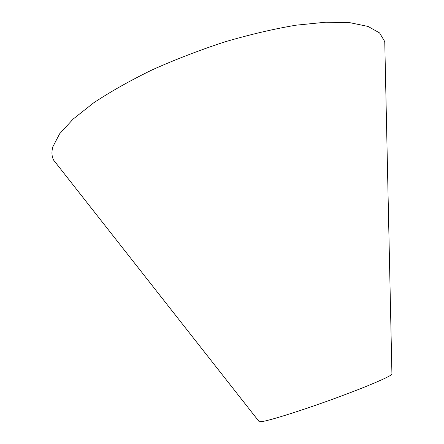 <?xml version="1.0" encoding="UTF-8"?>
<svg xmlns="http://www.w3.org/2000/svg" width="444" height="444" viewBox="0 0 444 444"><rect width="100%" height="100%" fill="white"/><g stroke="black" fill="none" stroke-linecap="round" stroke-linejoin="round"><path stroke-width="0.67" d="M57.848 165.501L53.635 160.145C51.687 156.338 51.432 151.865 52.875 146.731L59.629 133.799L73.216 118.992L93.634 102.864C110.478 91.669 130.048 80.647 152.342 69.786C175.774 59.313 200.05 49.972 225.186 41.769C250.144 34.471 273.759 28.943 296.031 25.186L325.846 22.2L350.105 22.727L368.087 26.457L379.581 32.923L384.754 41.592L384.904 48.402M258.908 421.339L259.224 421.739L262.804 421.439C272.561 419.702 304.096 409.69 335.375 398.224C366.689 386.763 390.47 376.551 391.93 374.225L391.919 373.715M391.93 374.225L384.754 41.592M259.224 421.739L53.635 160.145"/></g></svg>
